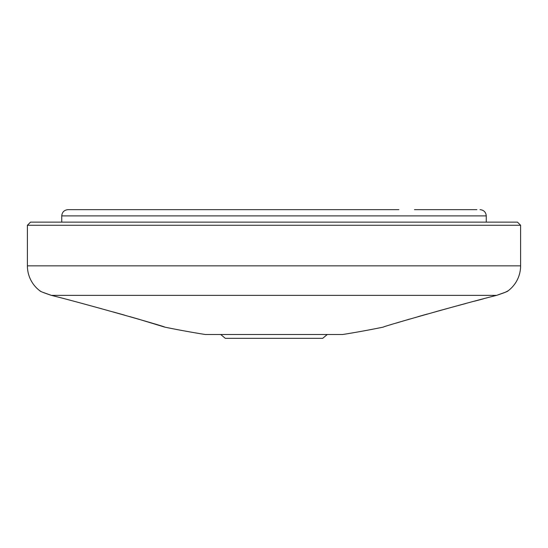 <?xml version="1.0" encoding="UTF-8"?>
<svg xmlns="http://www.w3.org/2000/svg" width="548" height="548" viewBox="0 0 548 548"><rect width="100%" height="100%" fill="white"/><g stroke="black" fill="none" stroke-linecap="round" stroke-linejoin="round"><path stroke-width="0.82" d="M505.14 292.317L496.625 295.365C465.19 303.113 381.065 327.033 383.251 327.122A936.457 936.457 0 0 1 342.671 334.513L205.329 334.513A936.457 936.457 0 0 1 164.749 327.122L138.411 319.1M138.069 318.998L129.883 316.641M124.643 315.148L113.299 311.976M101.654 308.764L92.105 306.174M483.274 298.872L474.52 301.188M465.636 303.558L455.984 306.147M446.25 308.791L436.222 311.552M427.248 314.052L418.11 316.641M409.726 319.059L395.992 323.142M40.586 291.194L39.888 290.817C40.011 291.303 43.84 292.824 51.375 295.365L42.86 292.317M39.888 290.817A31.215 31.215 0 0 1 27.4 265.842L520.6 265.842A31.215 31.215 0 0 1 508.112 290.817L505.181 292.296M520.6 225.262L27.4 225.262L30.524 222.139L517.476 222.139L520.6 225.262L520.6 265.842M164.749 327.122C166.921 327.026 82.734 303.092 51.375 295.365L496.625 295.365C504.153 292.824 507.982 291.31 508.112 290.817M27.4 225.262L27.4 265.842M398.862 209.658L149.138 209.658M133.534 209.658L71.103 209.658M476.897 209.658L414.466 209.658M274 209.658L67.979 209.658L274 209.658M220.741 334.513L225.303 338.342L322.697 338.342L327.259 334.513M486.261 222.139L486.261 215.898L61.739 215.898C62.116 212.117 64.198 210.035 67.979 209.658M486.261 215.898C485.884 212.117 483.802 210.035 480.021 209.658M61.739 222.139L61.739 215.898"/></g></svg>
